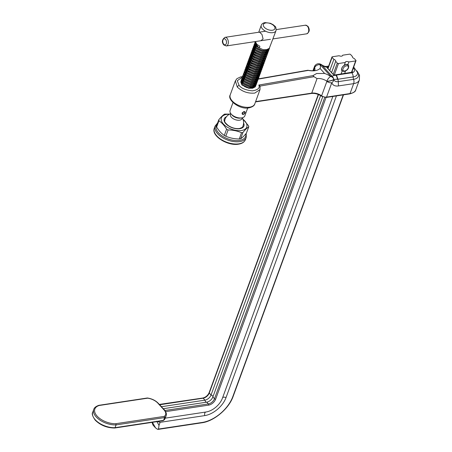 <?xml version="1.0" encoding="UTF-8"?>
<svg xmlns="http://www.w3.org/2000/svg" width="452" height="452" viewBox="0 0 452 452"><rect width="100%" height="100%" fill="white"/><g stroke="black" fill="none" stroke-linecap="round" stroke-linejoin="round"><path stroke-width="0.68" d="M115.898 423.688L164.223 416.394A10.498 5.61 20.1 0 0 164.014 409.907L157.861 403.15A10.498 5.61 20.1 0 0 147.64 398.178L99.321 405.472A15.413 8.243 20.1 0 0 97.169 416.156A15.413 8.243 20.1 0 0 115.898 423.688L116.074 424.908A16.283 8.707 -159.9 0 1 96.231 416.953A16.283 8.707 -159.9 0 1 93.762 409.422C94.191 407.732 95.892 406.365 98.858 405.32M344.497 65.077L345.384 64.647M165.257 418.156L206.089 411.987A15.17 8.961 -42.3 0 0 222.446 398.144L332.853 96.445M341.107 73.885L342.164 71.009M336.435 95.903L226.028 397.607A19.713 11.645 -42.3 0 1 204.773 415.597L160.115 422.337L157.641 421.535M344.226 65.365L345.277 62.5L338.48 63.529L334.327 74.879M347.882 64.619L348.854 61.964A2.808 1.503 20.1 0 0 346.435 61.54A2.808 1.503 20.1 0 0 345.322 62.252A2.808 1.503 20.1 0 0 345.277 62.5M156.72 421.185L159.002 425.388L158.499 429.05L157.454 429.27L155.584 427.925L152.403 422.326M152.211 422.354L152.974 425.061L155.584 427.925M164.816 410.495A1.746 1.028 137.7 0 0 164.98 410.484L208.378 403.93A5.667 3.35 137.7 0 0 214.491 398.754L212.869 396.98A5.667 3.35 -42.3 0 1 207.202 402.065A5.667 3.35 -42.3 0 1 206.762 402.156L163.358 408.704L165.138 410.659L165.217 411.693M322.7 96.858L212.869 396.98A2.373 1.266 20.1 0 0 211.05 394.98A5.667 3.35 -42.3 0 1 204.937 400.15L161.641 406.687L161.737 407.082M161.155 406.608L161.641 406.687M152.974 425.061L152.053 422.383M342.526 55.669L342.695 55.195L349.492 54.172A0.87 0.469 20.1 0 1 350.656 54.585L352.43 56.534A2.373 1.266 20.1 0 0 354.249 58.534L355.865 60.314A0.87 0.469 20.1 0 1 355.995 60.715A0.87 0.469 20.1 0 1 355.651 60.935L348.854 61.964M344.69 73.348L345.537 71.02M159.002 425.388L160.115 422.337M333.203 74.36L337.316 63.11L335.7 61.336A2.373 1.266 20.1 0 0 333.881 59.336L332.107 57.387L327.988 68.631M331.587 72.58L335.7 61.336M318.507 94.553L209.276 393.031L211.05 394.98L320.609 95.587M329.762 70.58L333.881 59.336M327.79 68.416L331.971 56.986A0.87 0.469 20.1 0 1 332.322 56.766L339.119 55.737A2.808 1.503 20.1 0 0 342.65 55.443A2.808 1.503 20.1 0 0 342.695 55.195M331.971 56.986A0.87 0.469 20.1 0 0 332.107 57.387M337.316 63.11A0.87 0.469 20.1 0 0 338.48 63.529M162.703 420.546L163.567 420.349L164.584 417.58L116.074 424.908L115.057 427.677L163.567 420.349A11.368 6.079 20.1 0 0 165.127 418.495L166.144 415.727A11.368 6.079 -159.9 0 1 164.584 417.58L164.223 416.394M202.264 422.445A0.87 0.525 81.4 0 1 201.925 422.784L158.11 429.4L158.499 429.05L202.264 422.445A28.34 16.741 137.7 0 0 232.825 396.579L343.232 94.875M165.127 418.495L163.567 420.349M114.379 427.841L115.057 427.677L114.379 427.841M159.409 404.591L161.545 406.71M260.036 89.547L254.775 93.084C248.058 93.66 242.227 91.649 237.283 87.055L235.368 80.829M237.283 87.055A1.746 1.028 -42.3 0 1 239.131 85.468C241.441 88.389 245.871 90.18 252.414 90.841C257.979 89.92 260.12 87.993 258.827 85.055L312.982 75.62L316.626 73.506L324.632 73.484L320.067 68.467C317.564 70.738 313.62 71.388 308.241 70.416L258.188 79.134L257.42 80.755L254.838 82.021L251.114 82.032L244.199 78.789L242.916 75.427L243.261 74.834M258.827 85.055L260.075 86.089L260.007 89.62L254.792 103.87A13.08 6.995 20.1 0 1 249.617 107.18A13.08 6.995 20.1 0 1 235.65 103.762A13.08 6.995 20.1 0 1 230.226 94.88C226.904 99.722 239.696 109.904 248.928 107.864C252.482 106.994 254.442 105.661 254.792 103.87M255.623 101.598L311.739 93.129A8.718 4.661 -159.9 0 1 321.609 95.779L326.864 81.416A4.362 0.96 -11.4 0 0 331.192 80.693A4.362 0.96 -11.4 0 0 333.695 79.399A8.854 5.232 137.7 0 0 338.339 81.637L337.938 79.236L333.695 79.399A4.362 3.407 161.6 0 1 331.796 82.744L326.542 97.107L350.029 93.558A14.391 7.695 20.1 0 0 355.73 89.92C355.651 91.49 353.633 92.818 349.69 93.903A0.87 0.525 -98.6 0 0 350.029 93.558L353.662 83.637L338.424 85.936L338.339 81.637L353.577 79.337A4.362 2.633 81.4 0 1 353.17 76.936L337.938 79.236L336.514 75.072L351.752 72.766A6.656 3.559 20.1 0 0 353.345 67.969M338.424 85.936A12.633 7.458 -42.3 0 1 331.796 82.744A4.362 2.333 20.1 0 1 326.864 81.416L326.852 81.196A8.718 4.661 20.1 0 0 317.055 78.591L314.01 76.693L260.075 86.089M328.485 67.224C326.18 67.416 323.943 66.664 321.767 64.969L332.124 76.348C332.373 75.925 333.582 75.54 335.746 75.207L336.514 75.072M324.632 73.484A13.08 6.995 -159.9 0 1 330.649 76.433A4.362 3.627 1.8 0 1 333.666 79.253A4.362 1.062 -10.3 0 1 331.175 80.569A4.362 1.062 -10.3 0 1 326.852 81.196A4.362 1.627 -55.1 0 1 330.649 76.433L330.666 76.19A4.362 3.661 7.5 0 1 333.678 79.151A4.362 4.277 47 0 0 332.124 76.348A4.362 2.576 -42.3 0 0 330.666 76.19L320.31 64.811A4.362 0.356 -66.9 0 1 320.75 64.257A4.362 4.362 0 0 1 321.609 64.743L321.609 64.743C323.796 66.167 325.519 66.704 326.773 66.348L326.773 66.348A4.362 2.48 -95.9 0 1 328.299 67.02M352.08 71.416L352.826 72.23L335.429 74.857L335.746 75.207A4.362 2.78 78.5 0 1 337.339 79.326M328.497 66.489L327.372 66.274L328.644 66.082M320.75 64.257L320.462 64.133A4.362 0.559 114.8 0 0 319.903 64.63L320.31 64.811A4.362 2.576 137.7 0 1 321.767 64.969A4.362 1.283 -54 0 0 321.609 64.743M320.462 64.133A4.362 4.362 0 0 0 315.807 64.772L315.807 64.772A4.362 3.74 49.5 0 0 314.637 67.777L313.569 70.552M333.7 74.908L335.429 74.857A15.498 9.153 -42.3 0 1 333.689 74.998L327.056 67.71A15.498 9.153 137.7 0 0 328.067 67.664M314.439 66.676A4.362 4.362 0 0 1 315.841 64.743A4.362 3.769 52.6 0 0 314.547 67.885A4.362 2.333 20.1 0 1 314.439 66.676L312.982 70.653M312.982 75.62L314.01 76.693M344.684 70.987A3.271 1.932 -42.3 0 1 343.017 68.811A3.271 1.932 -42.3 0 1 346.531 65.8A3.271 1.932 -42.3 0 1 348.198 67.975A3.271 1.932 -42.3 0 1 344.684 70.987M241.543 132.724L242.922 132.515L240.628 138.775L239.255 138.984L241.543 132.724C237.424 130.933 232.944 130.012 228.096 129.967L225.808 136.233C229.927 138.018 234.407 138.939 239.255 138.984M225.808 136.233L224.299 135.43L226.593 129.17C224.361 125.486 221.808 122.684 218.932 120.757L216.638 127.018C218.87 130.701 221.423 133.51 224.299 135.43M216.638 127.018L216.508 126.012M242.922 119.198A13.498 7.215 -159.9 0 1 241.396 130.509A13.498 7.215 -159.9 0 1 223.435 124.063A13.498 7.215 -159.9 0 1 226.734 114.401A13.498 7.215 -159.9 0 1 229.401 114.249M229.684 114.102L224.587 114.096C222.96 115.119 221.034 117 218.796 119.752L216.401 126.153M218.796 119.752L218.932 120.757M226.593 129.17L228.096 129.967M240.628 138.775C242.215 137.787 244.148 135.899 246.413 133.12L248.707 126.854C247.114 127.848 245.187 129.73 242.922 132.515M242.78 118.853L248.572 125.848L248.815 126.718L246.413 133.12M260.77 40.759L263.081 38.957L261.968 34.408L259.465 32.137M244.775 111.689L244.04 111.531L242.052 113.006L242.362 114.215A1.746 1.028 -42.3 0 1 242.278 113.249A1.746 1.028 -42.3 0 1 243.549 111.864A1.746 1.028 -42.3 0 1 244.939 111.87A1.746 1.028 -42.3 0 1 245.024 112.836A1.746 1.028 -42.3 0 1 243.752 114.22A1.746 1.028 -42.3 0 1 242.362 114.215M257.414 44.878L257.12 45.68L256.357 45.573L259.273 48.042L257.12 45.68L255.911 43.172M267.889 49.257L265.567 50.471L262.341 50.505L256.357 47.754L255.154 45.245M268.059 49.183L265.437 50.816L262.533 50.895M267.132 51.336L264.804 52.545L261.584 52.579L255.6 49.827L254.391 47.324M267.301 51.262L264.68 52.895L261.77 52.974M266.369 53.409L264.047 54.624L260.821 54.658L254.838 51.907L253.634 49.398M255.934 53.223L254.713 52.251L253.606 49.353M265.612 55.483L263.284 56.698L260.064 56.732L254.08 53.98L252.871 51.477M255.171 55.297L253.956 54.33L252.843 51.426M264.849 57.562L262.527 58.777L259.301 58.811L253.323 56.059L252.114 53.551M262.397 59.122L259.493 59.201M254.414 57.376L253.193 56.404L252.086 53.505M264.092 59.636L261.764 60.85L258.544 60.884L252.561 58.133L251.352 55.63M253.532 53.873L253.917 53.816M253.651 59.449L252.436 58.483L251.323 55.579M253.792 54.161L254.239 54.133M263.33 61.715L261.007 62.93L257.781 62.964L251.804 60.212L250.594 57.703M252.775 55.946L253.16 55.895M260.877 63.274L257.973 63.353M252.894 61.528L251.674 60.557L250.566 57.658M253.035 56.24L253.476 56.206M262.572 63.788L260.245 65.003L257.024 65.037L251.041 62.286L249.832 59.783M252.013 58.025L252.397 57.969M262.742 63.715L260.12 65.348L257.211 65.427M252.131 63.602L250.916 62.63L249.803 59.732M252.272 58.314L252.719 58.285M261.81 65.868L259.488 67.082L256.261 67.116L250.284 64.365L249.075 61.856M251.255 60.099L251.64 60.043M261.979 65.794L259.358 67.427L256.453 67.506M251.374 65.681L250.154 64.709L249.046 61.811M251.515 60.393L251.956 60.359M261.053 67.941L258.725 69.156L255.504 69.19L249.521 66.438L248.312 63.935M250.493 62.173L250.877 62.122M261.222 67.868L258.6 69.501L255.691 69.58M250.617 67.755L249.397 66.783L248.284 63.885M250.753 62.466L251.199 62.438M260.295 70.02L257.968 71.23L254.742 71.269L248.764 68.518L247.555 66.009M249.736 64.252L250.12 64.195M260.459 69.947L257.838 71.58L254.934 71.659M249.854 69.834L248.634 68.862L247.526 65.964M249.996 64.546L250.436 64.512M259.533 72.094L257.205 73.309L253.984 73.343L248.001 70.591L246.792 68.088M248.973 66.325L249.363 66.274M259.702 72.021L257.081 73.653L254.171 73.732M249.097 71.908L247.877 70.936L246.764 68.037M249.233 66.619L249.679 66.585M258.776 74.173L256.448 75.382L253.222 75.416L247.244 72.665L246.035 70.162M258.94 74.1L256.324 75.733L253.414 75.812M258.013 76.247L255.685 77.461L252.465 77.495L246.481 74.744L245.272 72.235M258.182 76.173L255.561 77.806L252.651 77.885M244.781 73.456L245.244 72.19M247.713 70.772L248.159 70.738M257.256 78.326L254.928 79.535L251.702 79.569L245.724 76.817L244.515 74.314M257.42 78.252L254.804 79.885L251.894 79.964M256.493 80.4L254.171 81.614L250.945 81.648L244.961 78.897L243.758 76.388M256.663 80.326L254.041 81.959L251.137 82.038M255.736 82.473L253.408 83.688L250.182 83.722L244.204 80.97L242.995 78.467M254.973 84.552L252.651 85.767L249.425 85.801L243.442 83.049L242.238 80.541M255.143 84.479L252.521 86.112L249.617 86.191M254.216 86.626L251.888 87.841L248.662 87.874L242.492 84.925M264.46 50.618L264.77 50.923M263.968 50.63L264.335 50.963M263.702 52.692L264.008 53.003M263.205 52.709L263.572 53.037M262.94 54.765L263.25 55.076M259.408 63.088L259.776 63.421M259.143 65.15L259.454 65.455M258.646 65.167L259.013 65.495M258.38 67.224L258.691 67.534M257.889 67.241L258.256 67.568M257.623 69.303L257.934 69.608M257.126 69.314L257.499 69.648M256.86 71.376L257.171 71.687M256.369 71.393L256.736 71.721M256.103 73.456L256.414 73.761M255.612 73.467L255.979 73.8M255.346 75.529L255.651 75.84M254.849 75.546L255.216 75.874M254.583 77.608L254.894 77.913M254.092 77.62L254.459 77.953M255.9 82.405L253.284 84.032M253.843 79.699L254.131 79.993M253.329 79.699L253.696 80.027M253.063 81.755L253.374 82.066M252.572 81.772L252.939 82.106M254.386 86.552L251.764 88.185M240.368 118.108A6.102 3.266 -159.9 0 1 240.334 118.113A6.102 3.266 -159.9 0 1 240.3 118.119A6.102 3.266 -159.9 0 1 232.079 115.09L231.141 114.006A7.848 4.198 -159.9 0 1 230.074 110.514L232.972 102.598M242.272 117.786L241.956 118.65A6.102 3.266 -159.9 0 1 239.543 120.192A6.102 3.266 -159.9 0 1 233.023 118.599A6.102 3.266 -159.9 0 1 230.492 114.452L230.808 113.593M247.713 107.988L244.814 115.91A7.848 4.198 -159.9 0 1 241.752 117.887A7.848 4.198 -159.9 0 1 241.713 117.893A7.848 4.198 -159.9 0 1 231.141 114.006M255.42 41.567L256.821 44.307L259.906 46.313L259.273 48.042M256.357 45.573L255.075 42.206L255.42 41.618M255.075 42.206L254.775 43.019L256.058 46.386L262.974 49.63L266.697 49.613L269.279 48.347L276.014 30.663A7.848 4.198 -159.9 0 1 272.906 32.651A7.848 4.198 -159.9 0 1 264.522 30.6A7.848 4.198 -159.9 0 1 261.273 25.272C261.764 23.877 263.03 22.984 265.064 22.6L270.398 23.278L273.194 24.724L274.816 26.148C275.788 26.532 276.189 28.035 276.014 30.663M269.584 47.98L268.816 49.613L266.234 50.878L262.51 50.89L255.6 47.646L254.312 44.285L254.657 43.691M255.691 43.641L255.165 43.872M254.708 44.166L254.21 44.708M254.312 44.285L254.018 45.098L255.301 48.46L262.211 51.703L265.94 51.692L268.522 50.426L269.432 48.641M268.827 50.053L268.059 51.686L265.477 52.957L261.748 52.969L254.838 49.726L253.555 46.358L253.9 45.771M254.244 45.432L255.007 44.991M254.934 45.72L254.403 45.951M253.951 46.245L253.453 46.782M253.555 46.358L253.256 47.172L254.544 50.539L261.454 53.782L265.177 53.765L267.759 52.5L268.674 50.714M268.064 52.133L267.296 53.765L264.714 55.031L260.99 55.042L254.08 51.799L252.792 48.437L253.137 47.844M253.487 47.511L254.25 47.07M254.171 47.793L253.645 48.025M253.188 48.319L252.691 48.861M252.792 48.437L252.498 49.245L253.781 52.613L260.691 55.856L264.42 55.845L267.002 54.579L267.912 52.794M267.307 54.206L266.539 55.839L263.957 57.11L260.228 57.121L253.318 53.878L252.035 50.511L252.38 49.923M252.724 49.584L253.487 49.144M253.414 49.873L252.883 50.099M252.431 50.398L251.933 50.935M252.035 50.511L251.736 51.325L253.024 54.686L259.934 57.929L263.657 57.918L266.239 56.653L267.155 54.867M266.544 56.28L265.776 57.918L263.194 59.184L259.471 59.195L252.561 55.952L251.272 52.59L251.617 51.997M251.967 51.664L252.73 51.223M252.651 51.946L252.126 52.178M251.668 52.472L251.171 53.014M251.272 52.59L250.979 53.398L252.261 56.766L259.171 60.009L262.9 59.997L265.482 58.726L266.392 56.946M265.787 58.359L265.019 59.992L262.437 61.263L258.708 61.274L251.798 58.031L250.515 54.664L250.86 54.07M251.205 53.737L251.967 53.296M251.894 54.025L251.363 54.251M250.911 54.551L250.414 55.087M250.515 54.664L250.216 55.477L251.504 58.839L258.414 62.082L262.137 62.071L264.719 60.805L265.635 59.02M265.025 60.432L264.262 62.071L261.674 63.336L257.951 63.348L251.041 60.105L249.753 56.743L250.097 56.15M250.448 55.811L251.21 55.376M251.131 56.099L250.606 56.33M250.148 56.624L249.651 57.161M249.753 56.743L249.459 57.551L250.741 60.918L257.651 64.161L261.38 64.15L263.962 62.879L264.878 61.099M264.267 62.512L263.499 64.144L260.917 65.41L257.188 65.427L250.278 62.184L248.995 58.816L249.34 58.223M249.685 57.89L250.448 57.449M250.374 58.178L249.843 58.404M249.391 58.703L248.894 59.24M248.995 58.816L248.696 59.63L249.984 62.992L256.894 66.235L260.618 66.224L263.2 64.958L264.115 63.173M263.505 64.585L262.742 66.224L260.154 67.489L256.431 67.501L249.521 64.257L248.233 60.896L248.583 60.302M248.928 59.963L249.69 59.523M249.617 60.252L249.086 60.483M248.628 60.777L248.131 61.314M248.233 60.896L247.939 61.704L249.221 65.071L256.131 68.314L259.86 68.303L262.442 67.032L263.358 65.252M262.748 66.664L261.979 68.297L259.397 69.563L255.668 69.58L248.758 66.337L247.476 62.969L247.82 62.376M248.165 62.043L248.933 61.602M248.854 62.331L248.329 62.557M247.871 62.856L247.374 63.393M247.476 62.969L247.176 63.783L248.464 67.145L255.374 70.388L259.098 70.376L261.685 69.111L262.595 67.325M261.985 68.738L261.222 70.376L258.634 71.642L254.911 71.653L248.001 68.41L246.713 65.048L247.063 64.455M247.408 64.116L248.171 63.675M246.713 65.048L246.419 65.856L247.702 69.224L254.612 72.467L258.341 72.456L260.923 71.184L261.838 69.405M261.228 70.817L260.459 72.45L257.877 73.716L254.148 73.732L247.238 70.484L245.956 67.122L246.3 66.529M247.334 66.484L246.809 66.71M246.351 67.003L245.854 67.546M245.956 67.122L245.656 67.936L246.945 71.297L253.854 74.54L257.578 74.529L260.166 73.264L261.075 71.478M260.465 72.891L259.702 74.523L257.115 75.795L253.391 75.806L246.481 72.563L245.193 69.196L245.543 68.608M245.888 68.269L246.651 67.828M246.577 68.557L246.046 68.789M245.594 69.083L245.091 69.619M245.193 69.196L244.899 70.009L246.182 73.377L253.092 76.62L256.821 76.603L259.403 75.337L260.318 73.557M259.708 74.97L258.94 76.603L256.357 77.868L252.628 77.88L245.718 74.636L244.436 71.275L244.781 70.681M245.131 70.348L245.894 69.907M244.436 71.275L244.136 72.088L245.425 75.45L252.335 78.693L256.058 78.682L258.646 77.416L259.555 75.631M258.945 77.043L258.182 78.676L255.595 79.947L251.871 79.959L244.961 76.716L243.673 73.348L244.023 72.761M243.673 73.348L243.379 74.162L244.662 77.529L251.572 80.772L255.301 80.755L257.883 79.49L258.798 77.704M242.916 75.427L242.617 76.235L243.905 79.603L250.815 82.846L254.538 82.835L257.126 81.569L258.035 79.784M257.431 81.196L256.663 82.829L254.08 84.1L250.351 84.112L243.442 80.868L242.159 77.501L242.504 76.913M242.159 77.501L241.86 78.315L243.142 81.676L250.058 84.919L253.781 84.908L256.363 83.643L257.278 81.857M256.668 83.27L255.9 84.908L253.318 86.174L249.594 86.185L242.684 82.942L241.396 79.58L241.741 78.987M241.396 79.58L241.097 80.388L242.385 83.756L249.295 86.999L253.024 86.987L255.606 85.716L256.516 83.936M255.911 85.349L255.143 86.982L252.561 88.253L248.832 88.264L241.922 85.021L240.639 81.654M269.251 49.036L269.296 48.33M268.703 48.827L268.833 49.596M268.494 51.11L268.539 50.409M268.477 49.923L268.217 49.11M267.946 50.901L268.076 51.669M267.731 53.183L267.776 52.483M267.714 51.997L267.454 51.183M267.183 52.98L267.313 53.748M266.974 55.263L267.019 54.556M266.957 54.076L266.697 53.263M263.386 63.359L263.516 64.127M262.623 65.438L262.759 66.207M261.866 67.512L261.996 68.28M261.103 69.591L261.239 70.359M260.894 71.874L260.94 71.167M260.877 70.681L260.618 69.868M260.346 71.665L260.476 72.433M260.137 73.947L260.182 73.247M260.115 72.761L259.86 71.947M259.584 73.744L259.719 74.507M259.375 76.026L259.42 75.32M259.358 74.834L259.098 74.021M258.827 75.817L258.956 76.586M258.617 78.1L258.663 77.399M258.595 76.913L258.341 76.1M258.064 77.891L258.199 78.659M257.855 80.173L257.9 79.473M257.838 78.987L257.578 78.173M257.431 79.269L257.115 79.439M257.307 79.97L257.437 80.739M257.098 82.253L257.143 81.546M257.075 81.066L256.821 80.253M256.544 82.044L256.679 82.812M256.335 84.326L256.38 83.626M256.318 83.14L256.058 82.326M255.787 84.123L255.917 84.891M255.578 86.405L255.623 85.699M255.561 85.219L255.301 84.405M244.685 112.887A1.311 0.774 -42.3 0 1 243.73 113.927A1.311 0.774 -42.3 0 1 242.684 113.921A1.311 0.774 -42.3 0 1 242.622 113.198A1.311 0.774 -42.3 0 1 243.577 112.158A1.311 0.774 -42.3 0 1 244.617 112.164A1.311 0.774 -42.3 0 1 244.685 112.887M114.701 428.016C106.994 427.937 100.513 425.332 95.259 420.207C92.451 416.19 91.615 413.518 92.75 412.19A16.283 8.707 20.1 0 0 95.214 419.722A16.283 8.707 20.1 0 0 115.057 427.677M226.028 397.607A2.808 1.503 20.1 0 0 223.61 397.184A2.808 1.503 20.1 0 0 222.621 397.675M204.773 415.597A2.808 1.701 81.4 0 1 204.801 413.1A2.808 1.701 81.4 0 1 205.733 412.043M326.056 97.468L215.649 399.172A6.543 3.865 -42.3 0 1 208.598 405.139A0.87 0.525 81.4 0 0 208.378 403.93L206.762 402.156M206.62 402.173A2.373 1.435 81.4 0 1 204.937 400.15L203.168 398.206L159.765 404.755A1.746 1.028 137.7 0 1 159.635 404.772M209.276 393.031A5.667 3.35 -42.3 0 1 203.168 398.206A0.87 0.525 81.4 0 0 202.784 398.037C205.677 397.319 207.801 395.523 209.146 392.63A0.87 0.469 20.1 0 0 209.276 393.031M351.486 72.32L355.651 60.935M208.598 405.139L165.596 411.636M215.649 399.172A0.87 0.469 20.1 0 1 214.491 398.754L324.751 97.451M232.825 396.579A0.87 0.469 20.1 0 0 233.17 396.359L343.514 94.835M164.014 409.907L164.494 410.314L164.014 409.907M158.336 403.546L157.861 403.15L158.336 403.546M255.131 84.603L255.29 85.405M255.244 86.044L248.628 88.23L242.266 84.925A0.87 0.514 -42.3 0 1 242.673 85.027L244.532 86.518L246.865 87.609L249.459 88.196L252.538 87.97M242.379 77.072L237.283 80.739L239.131 85.468M356.911 70.857L359.521 75.365L359.357 79.993A14.391 7.695 -159.9 0 1 353.662 83.637A4.362 2.633 -98.6 0 0 353.577 79.337A12.21 6.526 20.1 0 0 357.052 71.179M353.684 67.032L357.419 72.326A10.52 5.627 -159.9 0 1 353.17 76.936A4.362 2.633 81.4 0 0 351.752 72.766M321.869 96.219A0.87 0.333 -54.7 0 1 321.615 96.236C318.236 94.033 314.829 93.112 311.394 93.468A0.87 0.525 -98.6 0 0 311.739 93.129L317.055 78.591M314.858 70.037A8.718 4.661 20.1 0 0 314.637 67.777A4.362 3.266 155.8 0 1 319.903 64.63A13.08 6.995 -159.9 0 1 320.067 68.467M242.266 84.925L241.08 81.727M241.396 80.981L242.086 80.27M252.821 81.767L253.216 82.083M352.402 72.179L335.085 74.908M326.197 97.451L321.615 96.236A0.87 0.333 -54.7 0 1 321.609 95.779A4.362 2.333 20.1 0 0 326.542 97.107A0.87 0.525 -98.6 0 1 326.197 97.451L349.69 93.903M346.373 64.455A4.339 2.565 137.7 0 0 342.221 67.433A4.339 2.565 137.7 0 0 342.237 71.066C340.814 68.393 342.158 66.173 346.283 64.399L348.582 65.286A4.339 2.565 137.7 0 0 346.373 64.455M341.565 69.015A4.17 2.463 -42.3 0 1 346.215 64.466A4.17 2.463 -42.3 0 1 346.605 64.427M245.419 139.64C244.385 142.114 242.086 143.629 238.515 144.171C227.768 146.194 210.982 135.899 214.299 128.249A16.571 8.859 20.1 0 0 221.169 139.498A16.571 8.859 20.1 0 0 238.859 143.832A16.571 8.859 20.1 0 0 245.419 139.64L246.233 137.425A16.571 8.859 -159.9 0 1 239.673 141.617A16.571 8.859 -159.9 0 1 221.977 137.284A16.571 8.859 -159.9 0 1 215.112 126.035L217.514 123.102M217.169 124.051A15.696 8.396 20.1 0 0 221.361 135.397A15.696 8.396 20.1 0 0 239.453 140.402A15.696 8.396 20.1 0 0 245.848 133.803M243.571 123.012A10.464 5.593 -159.9 0 1 239.746 128.701A10.464 5.593 -159.9 0 1 226.627 124.503A10.464 5.593 -159.9 0 1 226.446 116.74M224.864 119.69A9.594 5.13 20.1 0 0 224.802 119.853C225.056 121.215 223.164 121.277 228.48 125.718C232.13 127.984 235.758 128.922 239.362 128.532C242.035 127.639 243.182 126.944 242.82 126.447A9.594 5.13 20.1 0 0 242.871 126.277M265.832 22.939A6.102 3.266 20.1 0 0 264.341 27.312A6.102 3.266 20.1 0 0 272.466 30.227A6.102 3.266 20.1 0 0 273.957 25.854A6.102 3.266 20.1 0 0 265.832 22.939M265.595 31.211L225.017 37.335A4.362 2.633 81.4 0 1 226.932 38.188A4.362 2.633 81.4 0 1 228.333 42.833A4.362 2.633 81.4 0 1 226.316 45.957L270.477 39.29M225.52 39.38A3.051 1.842 -98.6 0 0 222.977 39.985A3.051 1.842 -98.6 0 0 223.751 44.228A3.051 1.842 -98.6 0 0 226.294 43.624A3.051 1.842 -98.6 0 0 225.52 39.38M307.309 26.052A4.362 2.633 -98.6 0 0 305.394 25.199L307.897 26.21C310.01 29.595 309.614 32.132 306.693 33.821A4.362 2.633 -98.6 0 0 308.71 30.696A4.362 2.633 -98.6 0 0 307.309 26.052M92.75 412.19L93.762 409.422M163.178 420.699L114.729 428.016M158.929 404.478L202.784 398.037M209.146 392.63L318.259 94.457M201.925 422.784C214.101 421.224 228.949 408.642 233.17 396.359M351.769 72.275L355.995 60.715M147.352 397.992L98.903 405.308M166.144 415.727C166.782 414.06 166.2 412.156 164.409 410.015L158.251 403.252C155.471 400.427 151.855 398.675 147.408 397.992M254.092 86.761L253.544 87.456M230.226 94.88L235.328 80.936L236.916 78.671L240.611 76.913L242.521 76.637M359.357 79.993L355.73 89.92M327.372 66.274L326.773 66.348M333.706 74.908L327.333 67.907M307.84 70.263C314.615 71.292 312.97 70.371 314.293 70.337L314.824 70.145M257.148 79.077L257.832 78.959M258.341 78.874L307.801 70.258M255.516 101.909L311.394 93.468M342.237 71.066L344.271 71.427C347.678 70.297 349.113 68.252 348.582 65.286M215.112 126.035L214.299 128.249M246.233 137.425L246.204 133.374M254.352 47.307L253.9 48.539M253.589 49.387L253.143 50.618M252.832 51.46L252.38 52.692M252.069 53.539L251.623 54.771M251.312 55.613L250.86 56.845M250.555 57.692L250.103 58.924M249.792 59.766L249.34 60.997M249.035 61.839L248.583 63.071M248.272 63.918L247.82 65.15M246.752 68.071L246.3 69.303M245.995 70.145L245.543 71.376M268.098 49.166L267.635 50.432M267.335 51.245L266.872 52.505M262.019 65.777L261.555 67.043M261.256 67.851L260.793 69.116M260.499 69.93L260.036 71.196M259.736 72.004L259.273 73.269M258.979 74.083L258.516 75.343M258.216 76.156L257.759 77.422M257.459 78.236L256.996 79.495M256.702 80.309L256.239 81.575M255.939 82.383L255.476 83.648M255.182 84.462L254.719 85.727M230.791 113.633A9.594 9.594 0 0 0 224.695 120.283M261.273 25.272L258.719 32.25M240.334 118.113L241.752 117.887M242.622 126.848A9.594 9.594 0 0 0 242.261 117.825M225.017 37.335C221.955 39.573 221.553 42.109 223.813 44.951L226.316 45.957M305.394 25.199L276.223 29.606M306.693 33.821L272.997 38.912"/></g></svg>
